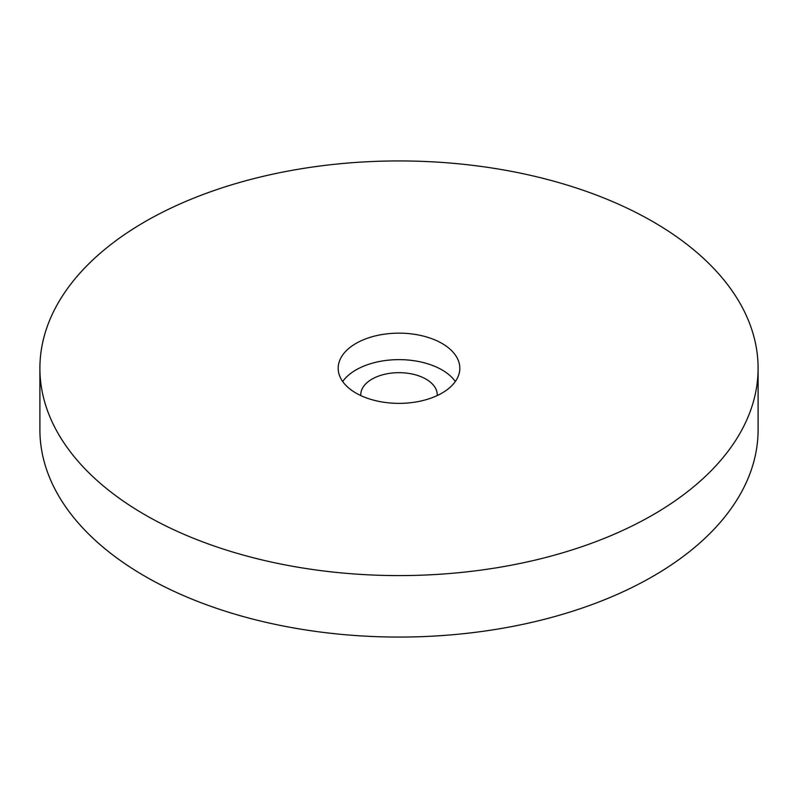 <?xml version="1.0" encoding="UTF-8"?>
<svg xmlns="http://www.w3.org/2000/svg" width="798" height="798" viewBox="0 0 798 798"><rect width="100%" height="100%" fill="white"/><g stroke="black" fill="none" stroke-linecap="round" stroke-linejoin="round"><path stroke-width="1.2" d="M437.194 395.579A38.224 22.075 0 0 0 437.224 394.741A38.224 22.075 0 0 0 426.032 379.14A38.224 22.075 0 0 0 384.367 374.352A38.224 22.075 0 0 0 360.776 394.741A38.224 22.075 0 0 0 360.806 395.579M442.002 343.429A60.818 35.112 0 0 0 375.728 335.818A60.818 35.112 0 0 0 338.182 368.257A60.818 35.112 0 0 0 355.998 393.085A60.818 35.112 0 0 0 422.272 400.696A60.818 35.112 0 0 0 459.818 368.257A60.818 35.112 0 0 0 442.002 343.429M455.329 381.504A60.818 35.112 0 0 0 442.002 369.913A60.818 35.112 0 0 0 342.671 381.504M145.076 514.86A359.1 207.32 0 0 0 536.426 559.807A359.1 207.32 0 0 0 758.1 368.257A359.1 207.32 0 0 0 652.924 221.664A359.1 207.32 0 0 0 261.574 176.717A359.1 207.32 0 0 0 39.9 368.257A359.1 207.32 0 0 0 145.076 514.86M39.9 368.257L39.9 429.743A359.1 207.32 0 0 0 145.076 576.336A359.1 207.32 0 0 0 536.426 621.283A359.1 207.32 0 0 0 758.1 429.743L758.1 368.257"/></g></svg>
